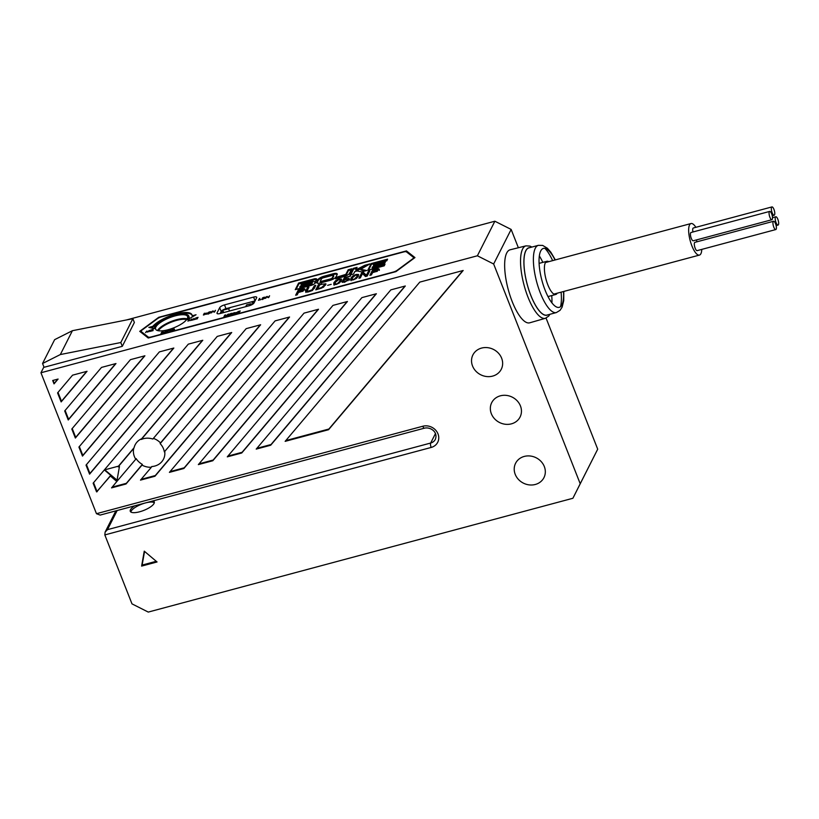 <?xml version="1.0" encoding="UTF-8"?>
<svg xmlns="http://www.w3.org/2000/svg" width="819" height="819" viewBox="0 0 819 819"><rect width="100%" height="100%" fill="white"/><g stroke="black" fill="none" stroke-linecap="round" stroke-linejoin="round"><path stroke-width="1.23" d="M580.21 483.742L597.706 449.181L572.901 498.269L580.21 483.742L493.652 263.994L477.385 255.784L40.95 372.758L96.468 513.697L422.809 426.238A12.029 10.739 26.8 0 1 438.001 433.896A12.029 10.739 26.8 0 1 431.163 447.45L104.832 534.92L131.992 603.869L148.259 612.08L572.901 498.269M597.706 449.181L546.058 318.069M518.366 247.747L511.148 229.433L494.871 221.222L126.505 319.953M163.503 448.822A15.889 14.189 26.8 0 1 164.343 451.893L275.102 320.894L289.568 317.014L154.945 476.248L140.479 480.118L151.372 467.239A15.889 14.189 26.8 0 1 142.004 465.09L142.352 464.393A15.889 14.189 -153.2 0 1 136.097 458.558L135.749 459.254A15.889 14.189 26.8 0 1 134.408 456.613A15.889 14.189 26.8 0 1 133.732 448.402L134.081 447.706A15.889 14.189 -153.2 0 1 135.125 444.85A15.889 14.189 -153.2 0 1 141.656 438.759L141.298 439.445A15.889 14.189 26.8 0 1 152.846 439.025L246.171 328.644L260.637 324.764L160.155 443.622A15.889 14.189 26.8 0 1 163.503 448.822M151.372 467.239L151.72 466.543A15.889 14.189 -153.2 0 0 163.483 459.203A15.889 14.189 -153.2 0 0 164.732 451.443M160.155 443.622L160.504 442.925A15.889 14.189 -153.2 0 0 153.378 438.39M135.749 459.254L116.83 481.49L119.441 466.492L118.141 466.84L133.732 448.402M501.637 358.2A15.889 14.189 26.8 0 1 501.269 369.277A15.889 14.189 26.8 0 1 486.609 376.535A15.889 14.189 26.8 0 1 472.543 365.991A15.889 14.189 26.8 0 1 472.911 354.914A15.889 14.189 26.8 0 1 487.571 347.655A15.889 14.189 26.8 0 1 501.637 358.2M520.444 405.937A15.889 14.189 26.8 0 1 520.075 417.014A15.889 14.189 26.8 0 1 505.415 424.273A15.889 14.189 26.8 0 1 491.349 413.728A15.889 14.189 26.8 0 1 491.717 402.651A15.889 14.189 26.8 0 1 506.377 395.393A15.889 14.189 26.8 0 1 520.444 405.937M544.318 466.554A15.889 14.189 26.8 0 1 543.949 477.631A15.889 14.189 26.8 0 1 529.289 484.899A15.889 14.189 26.8 0 1 515.223 474.355A15.889 14.189 26.8 0 1 515.591 463.278A15.889 14.189 26.8 0 1 530.251 456.009A15.889 14.189 26.8 0 1 544.318 466.554M141.615 566.103L157.053 561.967L144.257 551.156L141.615 566.103L142.137 565.069L156.245 561.291M463.175 270.485L419.778 282.115L285.145 441.349L328.552 429.719L463.175 270.485M405.303 285.995L390.837 289.875L256.214 449.109L270.679 445.229L405.303 285.995M376.371 293.745L361.906 297.625L227.283 456.859L241.748 452.979L376.371 293.745M347.44 301.505L332.975 305.385L198.341 464.608L212.817 460.739L347.44 301.505M318.509 309.254L304.033 313.134L169.41 472.368L183.876 468.488L318.509 309.254M141.298 439.445L231.705 332.524L217.24 336.404L93.141 483.179L96.57 491.891L110.381 476.023L116.83 481.49L111.548 487.878L126.013 483.998L142.004 465.09M202.774 340.274L188.298 344.154L86.026 465.12L89.588 474.15L202.774 340.274M173.833 348.034L159.367 351.904L78.921 447.072L82.473 456.091L173.833 348.034M144.902 355.784L130.436 359.664L71.806 429.013L75.358 438.042L144.902 355.784M115.97 363.544L101.505 367.414L64.691 410.954L68.243 419.983L115.97 363.544M87.039 371.294L72.563 375.174L57.576 392.905L61.138 401.924L87.039 371.294M58.098 379.054L52.692 380.497L54.023 383.876L58.098 379.054M285.8 440.581L328.9 429.023L328.552 429.719M328.9 429.023L462.868 270.567M93.561 482.678L96.918 491.195L96.57 491.891M96.918 491.195L97.43 491.062L97.082 491.758M112.193 487.11L126.361 483.312L126.013 483.998M141.134 479.35L155.293 475.552L154.945 476.248M170.065 471.601L184.234 467.803L183.876 468.488M198.997 463.841L213.165 460.043L212.817 460.739M227.938 456.091L242.096 452.293L241.748 452.979M256.869 448.331L271.028 444.533L270.679 445.229M53.255 380.344L54.023 383.876M58.006 392.403L61.486 401.238L61.138 401.924M65.121 410.452L68.601 419.297L68.243 419.983M72.226 428.511L75.706 437.346L75.358 438.042M79.341 446.57L82.821 455.405L82.473 456.091M86.456 464.619L89.936 473.464L89.588 474.15M271.028 444.533L405.006 286.077M242.096 452.293L376.075 293.826M213.165 460.043L347.133 301.587M184.234 467.803L318.202 309.336M89.936 473.464L202.467 340.356M82.821 455.405L173.536 348.116M75.706 437.346L144.594 355.866M68.601 419.297L115.663 363.626M61.486 401.238L86.732 371.376M54.371 383.179L57.801 379.136M126.361 483.312L142.352 464.393M155.293 475.552L289.271 317.096M160.504 442.925L260.329 324.846M97.43 491.062L110.729 475.327L104.361 469.942L118.489 466.154L134.081 447.706M141.656 438.759L231.398 332.606M110.729 475.327L110.381 476.023M118.489 466.154L118.141 466.84M104.801 469.819L117.056 480.18M144.553 551.412L142.137 565.069M104.832 534.92L105.108 532.115L107.473 529.658L117.168 510.513M134.715 505.814A12.889 4.105 -21.5 0 0 130.467 509.756A12.889 4.105 -21.5 0 0 130.272 511.322A12.889 4.105 -21.5 0 0 141.697 511.169A12.889 4.105 -21.5 0 0 154.054 503.439A12.889 4.105 -21.5 0 0 154.248 501.873A12.889 4.105 -21.5 0 0 153.102 500.89M154.31 502.723A12.889 4.105 -21.5 0 0 142.219 503.972A12.889 4.105 -21.5 0 0 131.06 511.271A12.889 4.105 -21.5 0 0 130.805 511.988M422.809 426.238A3.44 1.095 75 0 0 424.396 428.173L100.143 515.079L96.468 513.697M43.909 366.912L40.95 372.758M477.385 255.784L494.871 221.222M44.052 367.291L122.297 346.324L120.802 342.537L60.34 354.555L42.557 363.503L44.052 367.291M42.557 363.503L54.638 339.66L72.41 330.702L132.873 318.683L134.367 322.481L122.297 346.324M139.732 331.347L148.249 338.022L395.956 271.632L414.957 257.575L406.449 250.901L158.743 317.291L139.732 331.347M493.652 263.994L511.148 229.433M531.9 247.072L529.903 246.089L525.993 245.854L510.145 249.785A37.797 12.07 75 0 0 512.172 301.525A37.797 12.07 75 0 0 529.719 322.809L545.413 318.294L548.658 316.144L549.918 314.281M132.873 318.683L120.802 342.537M72.41 330.702L60.34 354.555M406.449 250.901L406.992 252.283M186.64 319.635A16.319 5.19 -21.5 0 0 171.325 322.143A16.319 5.19 -21.5 0 0 158.405 330.753M230.743 307.412A16.319 5.19 -21.5 0 0 228.614 308.702L222.809 310.247L221.314 313.216M254.648 301.72L252.395 302.324A16.319 5.19 -21.5 0 0 251.105 301.945M222.809 310.247L223.72 312.571M228.614 308.702L229.525 311.015M252.395 302.324L253.04 303.972M249.682 305.6L250.522 303.839L246.591 304.893L245.71 306.623L249.641 305.569M252.723 304.187L250.522 303.839M557.196 293.212A17.179 5.487 -105 0 1 555.773 294.482A17.179 5.487 -105 0 1 547.819 284.797A17.179 5.487 -105 0 1 546.877 261.292A17.179 5.487 -105 0 1 548.75 261.671M542.833 262.367A34.797 11.108 75 0 0 539.342 255.937M555.333 259.91L550.829 252.18L547.348 248.218L542.669 245.424L538.38 245.331L528.941 247.86A34.797 11.108 75 0 0 530.866 295.464A34.797 11.108 75 0 0 546.959 315.08L556.398 312.551L560.063 310.319L562.131 307.105L563.728 300.645L563.789 291.441M551.924 302.876A34.797 11.108 75 0 0 551.73 295.567M695.863 227.313A16.319 5.211 75 0 0 691.001 223.546A16.319 5.211 75 0 0 691.901 245.884A16.319 5.211 75 0 0 699.446 255.088A16.319 5.211 75 0 0 701.781 249.396M771.948 206.92A4.3 1.372 75 0 0 772.184 212.797A4.3 1.372 75 0 0 774.17 215.223A4.3 1.372 75 0 0 773.935 209.347A4.3 1.372 75 0 0 771.948 206.92L693.314 227.999A4.3 1.372 75 0 0 692.966 231.972M769.676 211.415L691.031 232.494A4.3 1.372 75 0 0 691.277 238.37A4.3 1.372 75 0 0 693.263 240.786L771.897 219.717A4.3 1.372 75 0 0 771.662 213.831A4.3 1.372 75 0 0 769.676 211.415A4.3 1.372 75 0 0 769.911 217.291A4.3 1.372 75 0 0 771.897 219.717M696.58 239.895A4.3 1.372 75 0 0 696.846 241.82M773.556 221.263L694.911 242.342A4.3 1.372 75 0 0 695.157 248.218A4.3 1.372 75 0 0 697.143 250.634L775.777 229.566A4.3 1.372 75 0 0 775.542 223.689A4.3 1.372 75 0 0 773.556 221.263A4.3 1.372 75 0 0 773.791 227.139A4.3 1.372 75 0 0 775.777 229.566M777.815 219.195A4.3 1.372 75 0 0 775.828 216.769A4.3 1.372 75 0 0 776.064 222.645A4.3 1.372 75 0 0 778.05 225.071A4.3 1.372 75 0 0 777.815 219.195M142.24 329.924A4.3 1.372 -21.5 0 0 141.196 331.46A4.3 1.372 -21.5 0 0 141.359 331.664L148.167 337.008A4.3 1.372 -21.5 0 0 151.136 336.957L393.417 272.021A4.3 1.372 -21.5 0 0 397.246 270.25L412.459 259.009A4.3 1.372 -21.5 0 0 413.493 257.473A4.3 1.372 -21.5 0 0 413.339 257.268L406.521 251.924A4.3 1.372 -21.5 0 0 403.562 251.976L161.282 316.912A4.3 1.372 -21.5 0 0 157.453 318.673L142.24 329.924M187.305 318.591A17.179 5.467 158.5 0 1 170.823 328.9A17.179 5.467 158.5 0 1 155.6 329.105A17.179 5.467 158.5 0 1 155.856 327.027A17.179 5.467 158.5 0 1 172.338 316.718A17.179 5.467 158.5 0 1 187.571 316.513A17.179 5.467 158.5 0 1 187.305 318.591M249.211 305.733L220.116 313.534A4.3 1.372 158.5 0 1 216.994 313.38A4.3 1.372 158.5 0 1 217.055 312.858L219.687 307.678A4.3 1.372 158.5 0 1 224.488 304.893L253.583 297.092A4.3 1.372 158.5 0 1 256.705 297.246A4.3 1.372 158.5 0 1 256.644 297.768L254.023 302.958A4.3 1.372 158.5 0 1 249.211 305.733M192.117 315.806A21.908 6.972 -21.5 0 0 191.963 314.783A21.908 6.972 -21.5 0 0 174.57 314.414A21.908 6.972 -21.5 0 0 152.795 326.351L148.863 327.405L154.269 328.644A18.468 5.876 -21.5 0 1 170.782 316.83A18.468 5.876 -21.5 0 1 188.769 316.042A18.468 5.876 -21.5 0 1 187.49 319.738L196.048 314.752L192.117 315.806L192.414 316.564L193.386 316.308M148.761 331.767L149.457 330.385L147.266 331.961L146.949 331.05L145.547 332.627L146.519 331.347L147.348 332.145L148.915 330.702L148.761 331.767M150.01 331.429L150.706 330.047L150.01 331.429M153.112 330.6L152.467 330.149L153.214 329.371L151.28 329.893L151.904 330.292L150.491 331.296L153.112 330.6M191.216 320.383L191.922 319L189.732 320.587L189.414 319.676L188.708 319.86L188.012 321.243L188.984 319.963L189.813 320.761L191.38 319.328L191.216 320.383M194.727 319.441L194.134 318.407L191.677 320.26L194.727 319.441M197.502 318.704L196.857 318.243L198.096 317.342L195.68 317.997L196.304 318.396L194.881 319.4L197.502 318.704M163.483 331.93L161.886 332.064L161.323 332.709L163.114 332.749L160.985 333.62L163.708 332.565L161.978 332.453L162.838 331.869M166.697 332.186L164.967 332.453L167.025 331.224L165.622 331.173L167.506 330.477L165.151 331.101L164.281 332.831L166.697 332.186M170.567 331.152L170.915 329.555L170.229 330.917L168.366 330.241L167.496 331.971L168.745 330.385L170.567 331.152M174.242 329.043L172.645 329.187L172.082 329.832L173.874 329.862L171.744 330.743L174.457 329.678L172.727 329.566L173.597 328.992M207.002 313.298L204.259 313.308L203.388 315.028L206.449 313.902L207.064 312.95M209.879 311.763L208.456 312.356L207.791 313.677L210.35 312.991L211.026 311.66L209.951 311.937M214.598 312.029L215.469 310.299L214.261 311.804L212.408 311.118L211.527 312.848L212.786 311.271L214.598 312.029M260.903 299.621L259.121 299.908L259.879 298.392L258.435 300.276L260.903 299.621M263.994 297.266L262.571 297.85L261.906 299.17L264.455 298.485L265.141 297.164L264.066 297.43M268.714 297.522L269.584 295.792L268.376 297.297L266.523 296.621L265.643 298.341L266.892 296.765L268.714 297.522M227.887 315.786L228.757 314.056L227.907 314.281L226.024 316.032L225.624 314.895L224.744 315.131L223.874 316.861L225.092 315.264L226.126 316.257L228.081 314.465L227.344 315.929L227.887 315.786M225.624 314.895L225.901 315.52M231.378 313.329L229.944 313.912L229.289 315.233L231.838 314.547L232.514 313.216L231.439 313.493M236.64 312.674L233.896 312.684L233.026 314.404L236.087 313.278L236.701 312.326M239.424 312.694L237.705 312.96L239.762 311.732L238.104 312.172L238.36 311.67L240.243 310.985L237.889 311.609L237.019 313.339L239.424 312.694M329.811 280.436A5.538 1.761 -21.5 0 0 336.015 276.842L337.141 274.621A5.538 1.761 -21.5 0 0 337.223 273.945A5.538 1.761 -21.5 0 0 333.2 273.751L324.068 276.198A5.538 1.761 -21.5 0 0 317.864 279.791L316.738 282.012A5.538 1.761 -21.5 0 0 316.656 282.688A5.538 1.761 -21.5 0 0 320.679 282.883L329.811 280.436M384.203 265.847L384.991 264.291L372.133 267.731L372.604 266.799L384.551 263.595L385.35 262.019L373.403 265.223L373.884 264.261L386.763 260.811L387.592 259.162L371.161 263.575L367.782 270.25L384.203 265.847M345.843 274.365L336.517 277.242L335.718 278.839L343.704 276.689A5.119 1.628 -21.5 0 0 349.437 273.382L351.76 268.786L348.177 269.748L345.843 274.365L346.14 275.123L336.507 278.624M366.728 270.516L360.688 269.287L369.891 263.913L364.731 265.295L355.784 269.901L357.084 267.342L353.286 268.366L349.908 275.03L353.552 274.048L354.811 271.58L357.074 270.966L361.629 271.888L366.728 270.516M298.597 283.057L295.249 289.66L311.445 285.329A4.586 1.464 -21.5 0 0 315.602 282.125A4.586 1.464 -21.5 0 0 314.465 281.644A4.668 1.484 -21.5 0 0 316.851 279.197A4.668 1.484 -21.5 0 0 314.476 278.808L298.597 283.057L298.894 283.824L296.038 289.455M304.77 289.517C305.241 288.585 304.31 288.431 301.955 289.066L298.27 290.049L295.649 295.229L297.205 294.82L298.372 292.516L302.661 291.216L304.863 288.974M314.24 288.421L315.796 285.35L314.383 285.729L312.008 289.854L307.811 291.318L307.401 290.254L308.947 287.193L307.391 287.602L305.579 291.687L307.33 292.096L311.148 291.001L314.24 288.421M308.118 292.076L307.401 290.254M308.456 288.155L305.579 291.687M318.407 284.654L315.786 289.834L321.816 288.022L325.686 284.889L325.88 283.783L318.407 284.654L318.714 285.411L316.574 289.629M331.204 284.357L327.631 285.319L331.204 284.357M338.974 279.044L335.831 280.497L333.845 282.76L333.804 284.5L336.24 284.449L339.353 283.016L341.339 280.753L341.369 279.013L338.974 279.044L339.168 279.545M341.615 279.33L339.271 279.801M343.888 281.931L342.332 282.35L342.035 281.593L344.574 282.217L349.324 279.351L349.048 278.347L344.543 279.535L345.495 277.969L350.573 276.034L344.482 277.661L342.608 280.804L346.365 279.187L347.686 279.095L347.809 279.781L345.075 281.562L343.693 281.152L342.025 282.125M347.686 279.095L348.014 280.702M344.093 282.34L343.693 281.152M349.324 279.351L349.048 278.347L349.355 279.105L347.297 279.248M356.019 274.478L352.876 275.921L350.901 278.194L350.849 279.934L353.286 279.883L356.398 278.44L358.384 276.177L358.415 274.447L356.019 274.478L356.214 274.969M358.661 274.764L356.316 275.235M367.199 276.054L369.83 270.874L368.427 271.253L366.359 275.327L363.605 272.543L361.548 273.096L358.927 278.276L360.34 277.897L362.52 273.566L365.469 276.525L367.199 276.054M378.992 269.625C379.463 268.693 378.532 268.54 376.177 269.175L372.491 270.157L369.871 275.338L371.427 274.918L372.594 272.625L376.883 271.324L379.084 269.082M194.021 319.175L192.905 319.471L193.796 318.673L194.072 319.308M204.074 314.66L204.73 313.37L206.398 313.462L204.146 314.834M206.746 313.953L206.439 313.196L206.542 313.841M209.05 313.37L208.21 313.329L208.825 312.377L210.503 311.926L209.111 313.523M208.354 313.697L208.282 312.95M210.503 311.926L210.698 312.735M263.165 298.863L262.326 298.833L262.93 297.881L264.619 297.43L263.227 299.027M262.469 299.191L262.397 298.444M264.619 297.43L264.813 298.229M230.538 314.926L229.709 314.895L230.313 313.933L232.002 313.493L230.61 315.09M229.852 315.254L229.77 314.506M232.002 313.493L232.197 314.291M233.712 314.035L234.367 312.745L236.036 312.838L233.784 314.209M236.384 313.329L236.077 312.571L236.179 313.216M320.987 281.46L330.968 278.788L332.115 278.122L333.466 275.44L332.739 275.276L322.768 277.948L321.621 278.614L320.26 281.306L321.283 282.217L320.342 281.501M299.754 287.131L300.235 286.179L311.292 283.22L312.049 283.292L310.81 284.173L299.754 287.131L300.051 287.889L311.107 284.93L312.346 284.05L312.049 283.292M301.054 284.572L301.525 283.64L312.633 280.661L312.162 281.593L301.054 284.572L301.351 285.329L312.459 282.35L313.339 281.562L313.042 280.804M298.71 291.861L299.498 290.295L303.153 289.957L298.71 291.861L298.904 292.373M302.979 289.517L303.45 290.714L302.631 291.472M317.68 288.759L319.635 284.899L321.396 284.418C323.792 283.783 324.672 284.091 324.048 285.34L321.509 287.571L317.68 288.759L317.885 289.271M324.344 286.097L324.211 284.469L324.344 286.097L323.331 287.346M336.537 283.855L335.043 283.661L335.34 282.36L338.667 279.648L340.151 279.832L339.844 281.152L336.722 284.306M353.593 279.279L352.088 279.095L352.385 277.784L355.712 275.082L357.197 275.266L356.889 276.587L353.767 279.74M372.932 271.969L373.72 270.403L377.375 270.065L372.932 271.969L373.126 272.481M377.201 269.615L377.672 270.823L376.853 271.58M157.494 330.548A17.179 5.467 158.5 0 1 171.069 321.509A17.179 5.467 158.5 0 1 187.162 318.857M220.127 313.534L221.171 311.466L219.687 307.678M253.583 297.092L255.067 300.87L225.983 308.681A4.3 1.372 -21.5 0 0 221.171 311.466M192.076 315.172A21.908 6.972 -21.5 0 0 174.273 315.346A21.908 6.972 -21.5 0 0 153.092 327.109L150.553 327.795M152.795 326.351L153.092 327.109M188.769 316.042L189.066 316.799A18.468 5.876 158.5 0 1 188.82 318.97M194.605 319.471L194.062 319.267M170.086 331.275L169.308 330.825M207.299 314.056L205.764 313.738M205.682 313.953L206.695 314.22M211.322 312.418L210.176 312.52M208.753 313.114L207.954 313.902M214.117 312.152L213.339 311.711M265.438 297.921L264.291 298.024M262.868 298.607L262.07 299.396M268.233 297.655L267.455 297.205M225.921 315.653L225.327 315.817M232.811 313.974L231.675 314.087M230.241 314.67L229.443 315.458M236.937 313.431L235.401 313.114M235.319 313.329L236.333 313.595M152.467 330.149L152.692 330.712M151.812 329.75L152.058 330.395M152.273 330.067L152.518 330.671M189.414 319.676L189.691 320.372M194.134 318.407L194.431 319.164M196.857 318.243L197.082 318.816M196.202 317.854L196.458 318.499M196.673 318.171L196.908 318.775M165.151 331.101L165.438 331.838M169.134 330.037L169.431 330.794M204.259 313.308L204.484 313.861M213.165 310.913L213.462 311.67M259.306 298.546L259.521 299.109M267.281 296.417L267.578 297.174M228.081 314.465L228.296 314.987M233.896 312.684L234.121 313.237M237.889 311.609L238.114 312.162M337.233 274.385A5.538 1.761 -21.5 0 0 333.497 274.508L324.365 276.955A5.538 1.761 -21.5 0 0 318.161 280.548L317.035 282.77A5.538 1.761 -21.5 0 0 316.943 283.005M333.691 275.993L332.412 278.88L331.265 279.545L321.283 282.217M387.1 260.135L371.457 264.332L368.57 270.035M384.858 262.991L373.699 265.98L373.403 265.223M384.5 265.254L372.43 268.489L372.133 267.731M351.269 269.758L348.474 270.505L346.14 275.123M365.254 270.915L360.984 270.045L360.688 269.287M356.593 268.315L353.583 269.123L350.696 274.815M367.24 265.458L358.016 270.137L356.091 270.659L355.784 269.901M316.83 279.637A4.668 1.484 -21.5 0 0 314.772 279.566L298.894 283.824M315.591 282.565A4.586 1.464 -21.5 0 0 314.762 282.401L314.465 281.644M371.161 263.575L371.457 264.332M336.517 277.242L336.814 277.999M348.177 269.748L348.474 270.505M353.286 268.366L353.583 269.123M357.719 269.379L358.016 270.137M364.731 265.295L365.028 266.052M310.81 284.173L311.107 284.93M312.162 281.593L312.459 282.35M314.476 278.808L314.772 279.566M298.27 290.049L298.577 290.806L296.437 295.024M299.344 290.602L298.577 290.806M305.067 290.284C305.538 289.342 304.607 289.189 302.252 289.824M306.091 291.513L305.886 292.444M315.305 286.322L312.305 290.612M319.482 285.207L318.714 285.411M325.921 284.234L323.751 284.142M336.128 281.255L334.152 283.517L334.101 285.258M335.493 284.623L335.043 283.661M340.151 279.832L339.527 282.883M349.621 280.108L349.355 279.105M347.983 279.852L348.106 280.538L347.983 279.852M345.301 278.286L343.489 280.6M353.173 276.679L351.197 278.951L351.146 280.692M352.539 280.057L352.088 279.095M357.197 275.266L356.572 278.317M362.469 273.679L359.715 278.061M369.338 271.836L366.656 276.085L363.912 273.3L362.602 273.648M373.566 270.71L372.799 270.915L370.659 275.133M379.289 270.383C379.76 269.451 378.828 269.297 376.474 269.932M307.391 287.602L307.688 288.36M314.383 285.729L314.68 286.486M344.482 277.661L344.779 278.419M361.548 273.096L361.844 273.853M363.605 272.543L363.912 273.3M366.359 275.327L366.656 276.085M368.427 271.253L368.724 272.01M372.491 270.157L372.799 270.915M431.163 447.45A3.44 1.095 -105 0 1 430.671 443.038L107.473 529.658M435.442 433.62L430.671 443.038A8.589 7.668 26.8 0 0 435.35 439.342C438.278 431.613 430.016 426.74 424.396 428.173M525.993 245.854A37.5 11.978 75 0 0 527.999 297.174A37.5 11.978 75 0 0 545.413 318.294M529.873 247.614A34.92 11.149 75 0 0 530.845 295.516A34.92 11.149 75 0 0 547.891 314.824M555.047 259.992A30.498 9.736 75 0 0 540.1 252.508A30.498 9.736 75 0 0 545.106 290.151A30.498 9.736 75 0 0 558.128 307.442A30.498 9.736 75 0 0 563.492 291.523M552.641 260.637A34.797 11.108 75 0 0 544.942 248.382M538.38 245.331A34.797 11.108 75 0 0 540.305 292.936A34.797 11.108 75 0 0 556.398 312.551M560.554 306.623A34.797 11.108 75 0 0 561.097 292.168M217.393 313.718L217.055 312.858M225.983 308.681L224.488 304.893M141.359 331.664L141.902 333.046M148.167 337.008L148.546 337.95M169.912 330.61L170.157 331.255M213.943 311.496L214.199 312.131M268.059 296.99L268.304 297.635M316.738 282.012L317.035 282.77M317.864 279.791L318.161 280.548M324.068 276.198L324.365 276.955M333.2 273.751L333.497 274.508M344.604 275.082L344.901 275.839M330.968 278.788L331.265 279.545M332.115 278.122L332.412 278.88M333.466 275.44L333.773 276.198M301.955 289.066L302.16 289.588M300.645 291.339L300.839 291.851M302.334 290.714L302.549 291.267M307.811 291.318L308.067 291.973M309.316 291.093L309.51 291.605M312.008 289.854L312.234 290.438M312.817 288.81L313.124 289.568M321.672 283.773L321.877 284.306M319.164 288.36L319.369 288.872M323.034 286.589L323.3 287.254M335.831 280.497L336.107 281.204M333.845 282.76L334.152 283.517M347 278.491L347.215 279.033M352.876 275.921L353.163 276.638M350.901 278.194L351.197 278.951M365.561 274.365L365.858 275.123M365.991 274.826L366.288 275.583M376.177 269.175L376.382 269.697M374.867 271.447L375.061 271.959M376.556 270.823L376.771 271.376M105.108 532.115L115.868 510.861M547.993 296.57L555.773 294.482M539.097 263.37L546.877 261.292M545.444 262.561L691.001 223.546M553.89 294.093L699.446 255.088M772.235 215.735L774.17 215.223M772.512 217.659L775.828 216.769M776.115 225.583L778.05 225.071M141.196 331.46L141.789 332.954M413.493 257.473L413.861 258.394M163.483 331.849L163.78 332.606M161.896 332.412L162.193 333.169M161.384 333.292L161.691 334.05M163.124 332.678L163.421 333.435M174.242 328.962L174.539 329.719M172.655 329.525L172.952 330.282M172.144 330.415L172.44 331.173M173.884 329.791L174.181 330.548M210.606 312.029L210.903 312.786M208.2 313.308L208.497 314.066M264.721 297.532L265.018 298.29M262.315 298.802L262.612 299.559M232.105 313.585L232.401 314.342M229.689 314.865L229.985 315.622M320.546 282.186L320.239 281.429M333.783 276.075L333.487 275.317M303.204 289.65L303.501 290.407M307.197 291.052L307.494 291.81M347.901 279.279L348.198 280.037M377.426 269.758L377.723 270.516"/></g></svg>
